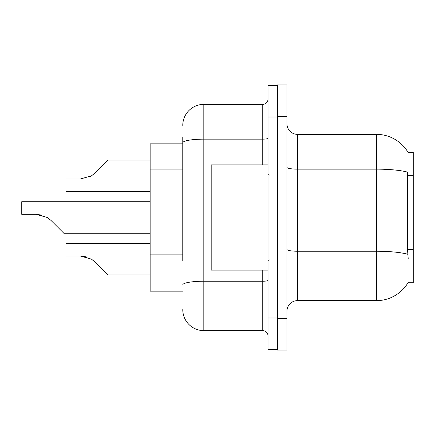 <?xml version="1.0" encoding="UTF-8"?>
<svg xmlns="http://www.w3.org/2000/svg" width="435" height="435" viewBox="0 0 435 435"><rect width="100%" height="100%" fill="white"/><g stroke="black" fill="none" stroke-linecap="round" stroke-linejoin="round"><path stroke-width="0.65" d="M408.084 152.38A36.834 36.834 0 0 0 376.416 134.361A36.834 36.834 0 0 1 408.084 152.38L413.25 152.25L413.25 282.75L408.003 282.75L408.193 282.435A36.834 36.834 0 0 1 376.416 300.639A36.834 36.834 0 0 0 408.003 282.75M182.771 163.082L182.771 136.992L182.771 143.833L150.146 143.833L150.146 291.167L182.771 291.167M286.959 311.166A10.522 10.522 0 0 1 297.486 300.639L376.416 300.639L376.416 134.361L297.486 134.361A10.522 10.522 0 0 1 286.959 123.834A10.522 10.522 0 0 0 297.486 134.361L297.486 300.639M277.486 318.534L277.486 350.104L286.959 350.104L286.959 318.534L277.486 318.534M286.959 116.466L286.959 84.896L277.486 84.896L277.486 116.466L286.959 116.466L286.959 318.534M408.193 258.542L407.513 249.402L407.666 172.157A36.834 6.394 180 0 0 376.416 169.144L297.486 169.144A10.522 1.827 0 0 1 286.959 167.317M182.771 260.957L182.771 136.992M268.014 318.007L268.014 349.577L277.486 349.577L277.486 85.423L268.014 85.423L268.014 318.007L277.486 318.007M182.771 125.416A21.049 21.049 0 0 1 203.819 104.367L203.819 330.633L262.756 330.633L262.756 270.119M203.819 104.367L262.756 104.367A5.263 5.263 0 0 0 268.014 99.104M268.014 335.896A5.263 5.263 0 0 0 262.756 330.633M203.819 330.633A21.049 21.049 0 0 1 182.771 309.584M150.146 243.388L65.951 243.388L65.951 256.003L80.388 256.003L91.497 259.178L95.27 262.169L108.049 274.947L150.146 274.947M86.163 256.813L80.388 256.003L65.951 256.003L80.388 256.003M91.497 259.178L81.176 256.019L91.497 259.178L81.176 256.019L91.497 259.178L81.176 256.019L91.497 259.178L81.176 256.019L91.497 259.178L95.27 262.169M150.146 201.715L21.75 201.715L21.75 214.33L36.187 214.33L47.295 217.5L51.069 220.491L63.847 233.269L150.146 233.269M41.961 215.135L36.187 214.33L21.75 214.33L36.187 214.33L41.961 215.135L36.187 214.33L21.75 214.33L36.187 214.33L41.961 215.135L36.187 214.33L21.75 214.33L36.187 214.33L41.961 215.135L36.187 214.33L21.75 214.33L36.187 214.33L41.961 215.135L36.187 214.33M47.295 217.5L36.975 214.341L47.295 217.5L36.975 214.341L47.295 217.5L36.975 214.341L47.295 217.5L36.975 214.341L47.295 217.5L51.069 220.491M90.208 176.561L91.497 175.822L80.388 178.997L65.951 178.997L65.951 191.612L150.146 191.612M95.27 172.831L91.497 175.822L95.27 172.831L91.497 175.822L95.27 172.831L91.497 175.822L95.27 172.831L91.497 175.822L95.27 172.831L91.497 175.822L95.27 172.831L91.497 175.822L95.27 172.831L91.497 175.822L95.27 172.831L91.497 175.822L95.27 172.831L108.049 160.053L150.146 160.053M268.014 164.881L211.187 164.881L211.187 270.119L268.014 270.119M413.25 249.402L407.513 249.402M413.25 175.729L407.513 175.729M182.771 169.922L150.146 169.922M182.771 254.116L150.146 254.116M407.78 254.274A36.834 6.394 180 0 0 376.416 251.234L297.486 251.234A10.522 1.827 0 0 1 286.959 249.407M268.014 280.314A5.263 0.913 0 0 1 262.756 281.228L203.819 281.228A21.049 3.654 180 0 0 182.771 284.881M268.014 116.993L277.486 116.993M182.771 142.805A21.049 3.654 180 0 1 203.819 139.151L262.756 139.151L262.756 104.367M262.756 164.881L262.756 139.151A5.263 0.913 0 0 0 268.014 138.238M269.069 175.403L268.014 174.353M269.069 259.597L268.014 260.647"/></g></svg>
